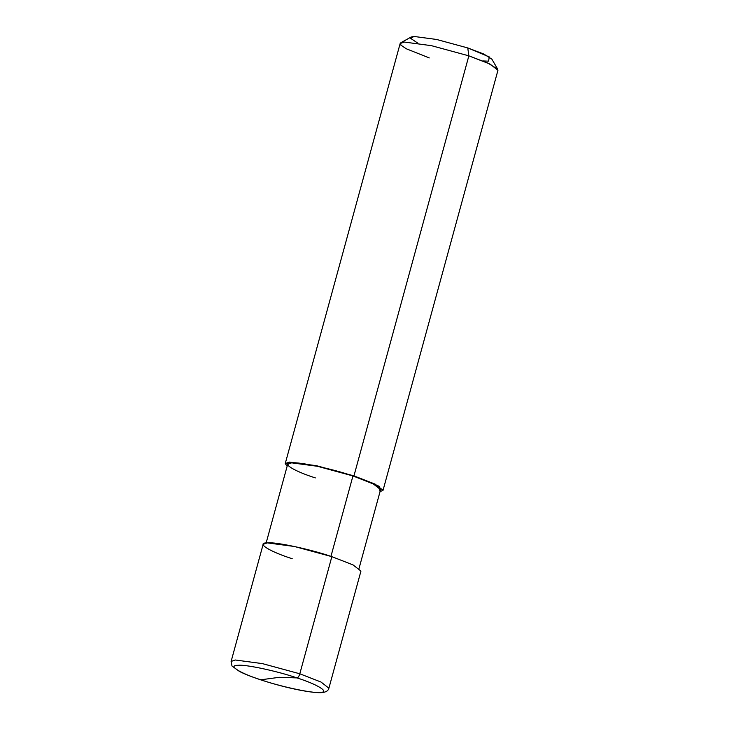 <?xml version="1.0" encoding="UTF-8"?>
<svg xmlns="http://www.w3.org/2000/svg" width="729" height="729" viewBox="0 0 729 729"><rect width="100%" height="100%" fill="white"/><g stroke="black" fill="none" stroke-linecap="round" stroke-linejoin="round"><path stroke-width="1.09" d="M482.89 60.944L488.548 61.154L489.296 56.926L467.763 47.941L468.856 55.841L353.948 475.882L352.954 475.937L330.857 556.71L352.954 475.937C332.77 468.92 299.045 461.721 291.636 462.842C280.437 462.696 293.468 470.98 315.338 477.905M296.995 677.906L279.325 677.314L260.809 679.802C239.768 673.149 227.238 665.176 238.018 665.313C245.144 664.237 277.576 671.163 296.995 677.906C277.576 671.163 245.144 664.237 238.018 665.313C227.238 665.176 239.768 673.149 260.809 679.802L279.325 677.314L296.995 677.906C318.026 684.567 330.565 692.541 319.785 692.404C312.659 693.479 280.228 686.545 260.809 679.802C280.228 686.545 312.659 693.479 319.785 692.404C330.565 692.541 318.026 684.567 296.995 677.906C298.07 677.688 299.008 676.312 299.81 673.787C299.008 676.312 298.07 677.688 296.995 677.906M331.85 556.655L353.055 564.911L360.946 571.071L328.897 688.194C328.442 690.509 326.401 691.939 322.783 692.495C320.113 692.896 314.399 692.869 300.53 690.29C287.417 687.729 274.086 684.221 260.526 679.783C251.715 676.858 244.716 674.088 239.531 671.491L231.986 666.005L231.111 661.449L235.267 660L262.367 663.609L299.81 673.787L262.367 663.609L235.267 660L231.111 661.449L263.151 544.317L267.306 542.877L294.416 546.486L331.85 556.655L299.81 673.787L321.015 682.043L328.897 688.194L321.015 682.043L299.81 673.787L331.85 556.655C310.6 549.283 275.106 541.702 267.306 542.877C255.505 542.722 269.229 551.443 292.247 558.733M266.149 542.968L287.691 464.209L291.636 462.842L317.388 466.268L352.954 475.937L373.102 483.774L380.593 489.624L359.051 568.383M287.144 466.232L289.404 462.095L316.514 465.703L353.948 475.882L316.514 465.703L289.404 462.095L285.249 463.544L287.144 466.232M285.249 463.544L400.157 43.503L404.313 42.054L431.422 45.663L468.856 55.841L431.422 45.663L404.313 42.054L400.832 42.756L400.768 45.043L406.272 48.77L429.253 57.919M400.832 42.756L411.083 37.033L413.981 36.45L436.571 39.457L467.763 47.941L436.571 39.457L413.981 36.45L410.618 38.345L417.863 43.157M352.954 475.937L379.116 486.252L380.046 491.647L383.044 490.298L375.153 484.138L353.948 475.882L468.856 55.841L490.061 64.097L497.953 70.257L383.044 490.298M497.752 69.273L488.157 63.204L468.856 55.841L467.763 47.941L483.856 54.074L491.847 59.131L497.752 69.273"/></g></svg>
